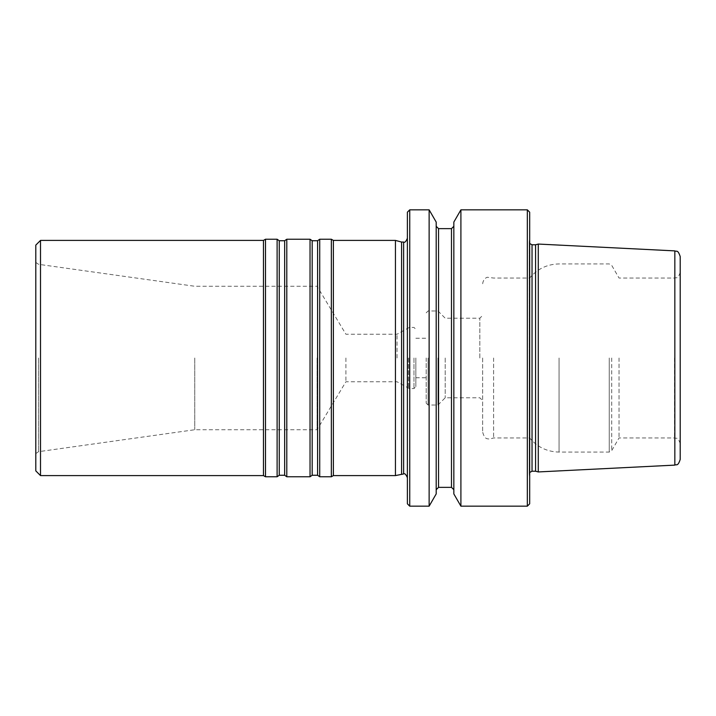 <?xml version="1.0" encoding="UTF-8"?>
<svg xmlns="http://www.w3.org/2000/svg" width="716" height="716" viewBox="0 0 716 716"><rect width="100%" height="100%" fill="white"/><g stroke="black" fill="none" stroke-linecap="round" stroke-linejoin="round"><path stroke-width="0.54" stroke-dasharray="3.58 2.69" d="M680.2 358L680.2 443.607L680.2 358M680.2 459.475L680.2 256.525M535.577 471.218L535.577 244.782M538.28 244.058L538.28 471.942M529.679 358L529.679 477.581L529.679 358M479.827 358L479.827 318.217L479.827 358M482.647 358L482.647 432.079L482.647 358M407.386 358L407.386 477.706L407.386 358M407.386 503.813L407.386 212.187M445.209 358L445.209 397.783L445.209 358M426.199 358L426.199 403.153L426.199 358M437.959 358L437.959 405.032L437.959 358M415.853 358L415.853 386.694L415.853 358M429.135 506.167L429.135 209.833M436.196 493.924L436.196 222.076M409.74 506.167L409.74 209.833M453.837 358L453.837 226.301L453.837 358M453.837 493.924L453.837 222.076M436.196 358L436.196 226.301L436.196 358M529.679 503.813L529.679 212.187M527.334 506.167L527.334 209.833M460.907 506.167L460.907 209.833M493.601 358L493.601 437.959L493.601 358M619.036 358L619.036 437.959L619.036 358M395.438 240.406L395.438 475.594M333.379 475.594L333.379 240.406M331.347 476.767L331.347 239.234M319.721 476.767L319.721 239.234M310.037 476.767L310.037 239.234M286.794 476.767L286.794 239.234M277.11 476.767L277.11 239.234M265.493 476.767L265.493 239.234M263.452 475.594L263.452 240.406M40.508 475.594L40.508 240.406M35.8 358L35.8 453.586L35.8 358M35.8 470.886L35.8 245.114M194.77 358L194.77 429.734L194.77 358M317.081 358L317.081 429.734L317.081 358M397.04 358L397.04 334.229L397.04 358M345.9 358L345.9 381.771L345.9 358M401.587 473.947L401.587 242.053M559.062 358L559.062 452.073L559.062 358M609.253 358L609.253 452.073L609.253 358M428.087 358L428.087 405.032L428.087 358M451.483 487.354L451.483 228.646M438.55 487.354L438.55 228.646M532.033 471.218L532.033 244.782M529.24 358L529.24 474.431L529.24 358M674.553 358L674.553 437.959L674.553 358M611.706 358L611.706 450.659L611.706 358M674.839 465.114L674.839 250.886M317.582 475.263L317.582 240.737M312.185 475.263L312.185 240.737M284.655 475.263L284.655 240.737M279.258 475.263L279.258 240.737M38.566 358L38.566 451.68L38.566 358M409.337 358L409.337 388.573L409.337 358M413.973 358L413.973 388.573L413.973 358M408.389 358L408.389 388.323L408.389 358M403.627 242.053L403.627 473.947M680.2 443.607C677.569 435.937 676.271 439.051 674.553 437.959L619.036 437.959L611.706 450.659L609.253 452.073L559.062 452.073C547.131 451.823 537.34 447.115 529.679 437.959L493.601 437.959L489.502 439.132C487.73 438.407 484.92 440.304 482.647 432.079M680.2 272.393C677.569 280.063 676.271 276.949 674.553 278.041L619.036 278.041L611.706 265.341L609.253 263.927L559.062 263.927C547.131 264.177 537.34 268.885 529.679 278.041L493.601 278.041L487.336 277.271C486.907 277.325 483.246 278.533 482.647 283.921M426.199 403.153L428.087 405.032L437.959 405.032L445.209 397.783L479.827 397.783L482.647 400.611M426.199 312.847L428.087 310.968L437.959 310.968L445.209 318.217L479.827 318.217L482.647 315.389M415.853 377.753L426.199 377.753M415.853 338.247L426.199 338.247M529.679 477.581L529.213 474.037L529.213 241.963L529.213 474.037L529.679 472.479M529.679 238.419L529.213 241.963L529.679 243.521M35.8 453.586L38.566 451.68L194.77 429.734L317.081 429.734L345.9 381.771L397.04 381.771L409.337 388.573L413.973 388.573L415.853 386.694M35.8 262.414L38.566 264.32L194.77 286.266L317.081 286.266L345.9 334.229L397.04 334.229L409.337 327.427L413.973 327.427L415.853 329.306"/><path stroke-width="1.07" d="M674.839 465.114L674.839 250.886C676.495 252.023 677.721 249.061 680.2 256.525L680.2 459.475C677.721 466.939 676.495 463.977 674.839 465.114L538.28 471.942L538.28 244.058L535.577 244.782L535.577 471.218L538.28 471.942M409.74 506.167L409.74 209.833L407.386 212.187L407.386 503.813L409.74 506.167L429.135 506.167L429.135 209.833L436.196 222.076L436.196 493.924L429.135 506.167M460.907 506.167L460.907 209.833L453.837 222.076L453.837 493.924L460.907 506.167L527.334 506.167L527.334 209.833L529.679 212.187L529.679 503.813L527.334 506.167M395.438 475.594L395.438 240.406L333.379 240.406L333.379 475.594L395.438 475.594L403.627 473.947L403.627 242.053C404.71 242.894 405.963 241.641 407.386 238.294M333.379 240.406L331.347 239.234L331.347 476.767L333.379 475.594M317.582 240.737L317.582 475.263L312.185 475.263L312.185 240.737L317.582 240.737L319.721 239.234L319.721 476.767L331.347 476.767M312.185 240.737L310.037 239.234L310.037 476.767L312.185 475.263M284.655 240.737L284.655 475.263L279.258 475.263L279.258 240.737L284.655 240.737L286.794 239.234L286.794 476.767L310.037 476.767M279.258 240.737L277.11 239.234L277.11 476.767L279.258 475.263M40.508 240.406L40.508 475.594L35.8 470.886L35.8 245.114L40.508 240.406L263.452 240.406L265.493 239.234L265.493 476.767L277.11 476.767M263.452 240.406L263.452 475.594L265.493 476.767M395.438 240.406L401.587 242.053L401.587 473.947M451.483 487.354L438.55 487.354L438.55 228.646L451.483 228.646L451.483 487.354L453.837 489.699M535.577 244.782L532.033 244.782L532.033 471.218L535.577 471.218M409.74 209.833L429.135 209.833M451.483 228.646L453.837 226.301M438.55 487.354L436.196 489.699M438.55 228.646L436.196 226.301M532.033 471.218L529.679 472.479M532.033 244.782L529.679 243.521M460.907 209.833L527.334 209.833M674.839 250.886L538.28 244.058M319.721 239.234L331.347 239.234M317.582 475.263L319.721 476.767M286.794 239.234L310.037 239.234M284.655 475.263L286.794 476.767M265.493 239.234L277.11 239.234M40.508 475.594L263.452 475.594M401.587 242.053L403.627 242.053M403.627 473.947C404.71 473.106 405.963 474.359 407.386 477.706"/></g></svg>
